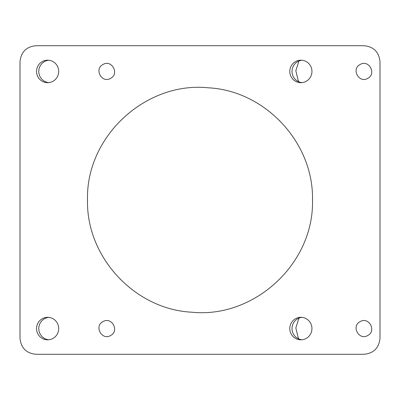 <?xml version="1.0" encoding="UTF-8"?>
<svg xmlns="http://www.w3.org/2000/svg" width="400" height="400" viewBox="0 0 400 400"><rect width="100%" height="100%" fill="white"/><g stroke="black" fill="none" stroke-linecap="round" stroke-linejoin="round"><path stroke-width="0.6" d="M87.5 200C85.825 136.11 146.08 81.33 208.245 87.8C264.695 90.55 313.745 142.285 312.5 200C314.175 263.89 253.92 318.67 191.755 312.2C135.305 309.45 86.255 257.715 87.5 200M298.93 318.145L295.835 327.885L298.22 337.815L298.93 338.995M298.93 61.005L295.835 70.74L298.22 80.675L298.93 81.855M380 61.785L380 338.215C378.995 348.03 373.635 353.385 363.93 354.285L36.07 354.285C26.365 353.385 21.005 348.03 20 338.215L20 61.785C21.005 51.97 26.365 46.615 36.07 45.715L363.93 45.715C373.635 46.615 378.995 51.97 380 61.785M301.98 317.38A11.25 11.08 -90 0 0 301.98 339.765M301.98 60.235A11.25 11.08 -90 0 0 301.98 82.62M48.745 317.38A11.25 11.08 -90 0 0 48.745 339.765M48.745 60.235A11.25 11.08 -90 0 0 48.745 82.62M310.585 323.18A11.25 11.08 -90 0 0 300.865 317.32A11.25 11.08 -90 0 0 291.14 333.965A11.25 11.08 -90 0 0 300.865 339.82A11.25 11.08 -90 0 0 310.585 323.18M310.585 66.035A11.25 11.08 -90 0 0 300.865 60.18A11.25 11.08 -90 0 0 291.14 76.82A11.25 11.08 -90 0 0 300.865 82.68A11.25 11.08 -90 0 0 310.585 66.035M57.35 323.18A11.25 11.08 -90 0 0 47.625 317.32A11.25 11.08 -90 0 0 37.905 333.965A11.25 11.08 -90 0 0 47.625 339.82A11.25 11.08 -90 0 0 57.35 323.18M57.35 66.035A11.25 11.08 -90 0 0 47.625 60.18A11.25 11.08 -90 0 0 37.905 76.82A11.25 11.08 -90 0 0 47.625 82.68A11.25 11.08 -90 0 0 57.35 66.035M110.575 78.365C119.785 73.875 111.61 59.135 102.995 64.495C93.785 68.985 101.96 83.72 110.575 78.365M367.715 78.365C376.93 73.875 368.755 59.135 360.14 64.495C350.925 68.985 359.105 83.72 367.715 78.365M110.575 335.505C119.785 331.015 111.61 316.28 102.995 321.635C93.785 326.125 101.96 340.865 110.575 335.505M360.14 321.635C350.925 326.125 359.105 340.865 367.715 335.505C376.93 331.015 368.755 316.28 360.14 321.635"/></g></svg>
